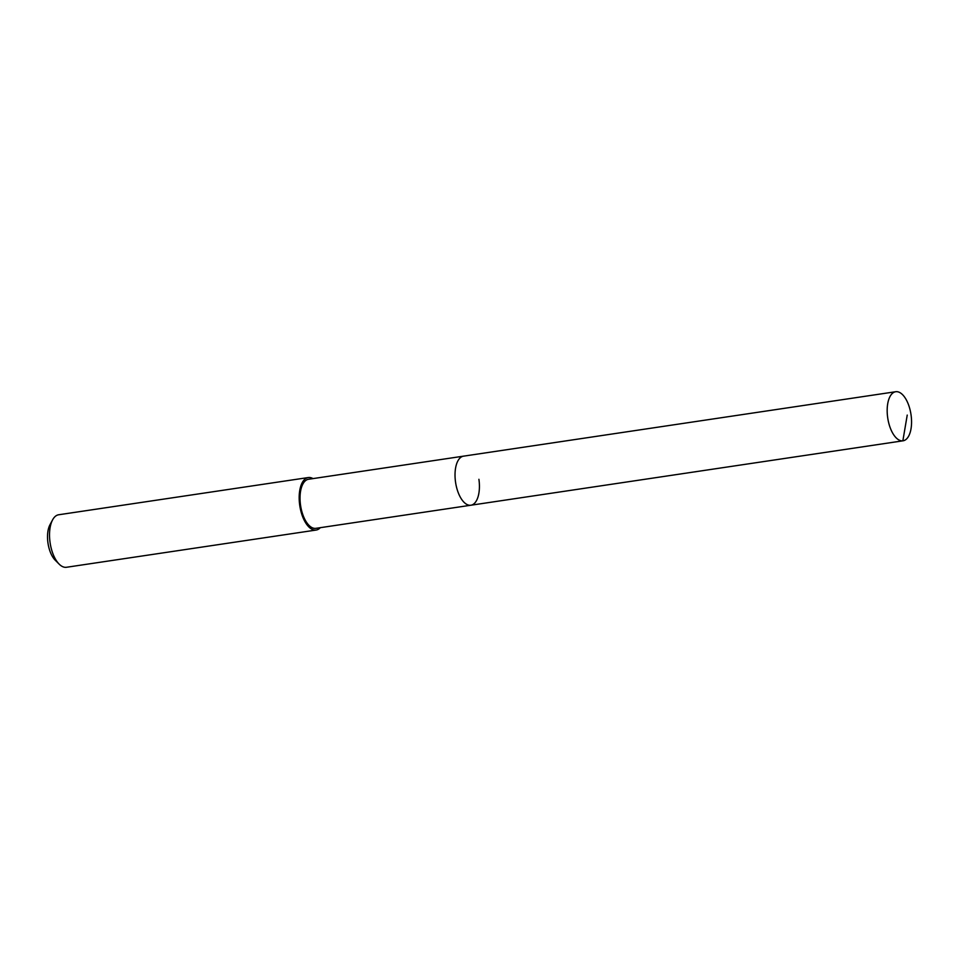 <?xml version="1.0" encoding="UTF-8"?>
<svg xmlns="http://www.w3.org/2000/svg" width="959" height="959" viewBox="0 0 959 959"><rect width="100%" height="100%" fill="white"/><g stroke="black" fill="none" stroke-linecap="round" stroke-linejoin="round"><path stroke-width="1.44" d="M887.686 417.656A24.814 11.76 -98.5 0 1 895.706 391.728A24.814 11.76 -98.5 0 1 911.05 414.875A24.814 11.76 -98.5 0 1 903.03 440.804A24.814 11.76 -98.5 0 1 887.686 417.656M478.913 479.296A24.814 11.76 -98.5 0 1 470.881 505.225L315.883 528.337A24.814 11.76 81.5 0 1 300.539 505.189A24.814 11.76 81.5 0 1 308.57 479.26L463.569 456.148A24.814 11.76 81.5 0 0 455.537 482.089A24.814 11.76 81.5 0 0 470.881 505.225A24.814 11.76 -98.5 0 1 455.537 482.089A24.814 11.76 -98.5 0 1 463.569 456.148L895.706 391.728M320.306 527.678A26.54 12.587 -98.5 0 1 316.134 530.051A26.54 12.587 -98.5 0 1 299.723 505.285A26.54 12.587 -98.5 0 1 308.307 477.546A26.54 12.587 -98.5 0 1 312.994 478.601M308.307 477.546L58.655 514.767A26.54 12.587 81.5 0 0 52.577 519.898A26.54 12.587 81.5 0 0 50.072 542.506A26.54 12.587 81.5 0 0 59.17 564.144A26.54 12.587 81.5 0 0 66.483 567.272L316.134 530.051M52.577 519.898L49.952 524.813A21.23 10.069 81.5 0 0 47.95 542.902A21.23 10.069 81.5 0 0 55.226 560.2L59.17 564.144M907.226 415.091L902.863 440.828L470.725 505.249M470.881 505.225L903.03 440.804"/></g></svg>
